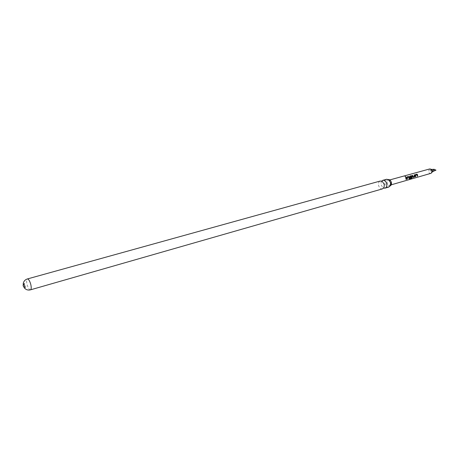 <?xml version="1.0" encoding="UTF-8"?>
<svg xmlns="http://www.w3.org/2000/svg" width="459" height="459" viewBox="0 0 459 459"><rect width="100%" height="100%" fill="white"/><g stroke="black" fill="none" stroke-linecap="round" stroke-linejoin="round"><path stroke-width="0.34" stroke-dasharray="2.29 1.72" d="M405.756 176.939L405.062 176.503M381.653 181.07L381.234 181.73L380.976 184.604L382.938 187.765L383.638 188.115M388.366 179.498L388.004 179.578C386.794 180.123 386.317 181.299 386.57 183.107C387.166 185.207 388.257 186.193 389.834 186.067L390.184 185.941M417.128 176.164L417.093 174.741M409.881 178.126L409.83 177.713M409.749 177.702L409.64 176.749M24.149 284.718L24.413 283.398L25.727 285.55L25.601 287.604L24.688 286.617M435.981 170.169L434.581 169.859L434.007 169.251M433.061 169.388L432.493 170.421L433.571 171.196M431.328 169.394L430.112 171.029L432.091 172.102M429.607 168.975L428.494 171.396C428.913 172.848 429.693 173.502 430.846 173.359M390.684 184.288L389.68 185.27C388.463 185.413 387.614 184.667 387.144 183.032C386.948 181.626 387.333 180.726 388.285 180.335C389.496 180.203 390.339 180.955 390.81 182.579L390.827 182.682M382.536 188.861C380.614 189.079 379.283 187.886 378.537 185.293C378.222 183.055 378.818 181.626 380.316 181.007M388.813 187.06C386.891 187.278 385.56 186.102 384.82 183.52C384.51 181.299 385.107 179.876 386.616 179.262M406.06 179.326L405.681 177.312M406.99 179.062L406.835 177.558M406.766 177.587L406.904 177.019M408.877 178.522L408.751 177.105M408.682 177.128L407.242 177.495M409.594 179.079L409.709 178.643L411.476 178.212M409.571 176.778L409.606 176.285M410.128 177.501L411.459 177.197M411.407 178.155L411.505 176.325M411.43 176.354L409.996 176.698M412.675 177.323L412.618 176.916M412.962 176.692L414.374 176.336L414.075 174.942M412.543 176.904L412.211 175.47M415.361 176.669L415.211 175.189M415.143 175.218L415.269 174.655M417.024 174.77L415.607 175.126M30.455 289.847L30.242 289.87C29.015 289.457 27.942 287.598 27.024 284.299C26.364 281.258 26.484 279.479 27.379 278.952M382.938 187.765L383.54 187.915L384.045 187.45M389.834 186.067L390.362 185.591M388.004 179.578L388.704 179.704M381.234 181.73L381.745 181.271L382.347 181.42M24.413 283.398L23.243 283.731M431.753 172.573L431.437 173.003M390.563 185.017L389.68 185.27M389.806 179.917L388.285 180.335M430.794 169.17L430.301 168.969M25.601 287.604L24.43 287.936"/><path stroke-width="0.69" d="M405.154 176.382L405.802 176.893L405.154 176.382M405.062 176.503L405.802 176.887M383.638 188.115L384.975 188.161C386.461 187.547 387.052 186.124 386.742 183.898C385.996 181.311 384.671 180.123 382.76 180.33L381.653 181.07M390.184 185.941C391.234 185.31 391.636 184.162 391.389 182.504C390.856 180.553 389.846 179.549 388.366 179.498M415.269 174.655L416.801 174.196L417.415 174.569L417.627 176.084L417.202 176.199L417.093 174.741L415.682 175.103L415.774 176.606L415.349 176.732L415.252 174.672L416.858 174.145L417.489 174.535L417.627 176.084M409.83 177.713L409.812 176.124L411.321 175.717L411.952 176.113L411.97 178.098L411.321 178.671L409.52 179.188L409.778 178.7L411.476 178.212L411.505 176.325L410.065 176.675L410.208 177.507L411.459 177.197L411.419 177.851L410.185 178.207L409.83 177.713M23.311 283.719L23.116 285.791L24.43 287.936L24.551 285.877L23.311 283.719M24.688 286.617L24.149 284.718M433.526 171.218L433.939 170.226L433.072 169.388L434.007 169.251L435.981 170.169L433.571 171.196M431.753 172.573L432.43 170.719L430.794 169.17M391.194 184.834L430.846 173.359L431.437 173.003L431.942 170.937L430.301 168.969L429.607 168.975L389.806 179.917M414.85 175.774L414.471 176.979L412.98 177.403L412.211 175.47L412.641 175.355L413.043 176.704L414.454 176.348L414.075 174.942L414.5 174.816L414.85 175.774M409.279 177.352L409.296 178.459L408.866 178.585L408.751 177.105L407.311 177.467L407.408 178.999L406.978 179.119L407.013 176.933L408.521 176.503L409.279 177.352M406.467 178.149L406.485 179.262L406.049 179.389L405.681 177.312L406.117 177.185L406.467 178.149M390.827 182.682L390.684 184.288M27.379 278.952L380.316 181.007L382.347 181.42L384.298 184.587L384.045 187.45L382.536 188.861L30.455 289.847C31.338 289.331 31.459 287.552 30.799 284.511C29.864 281.166 28.785 279.307 27.563 278.929L27.379 278.952C25.015 279.726 23.621 281.321 23.197 283.748M382.76 180.33L386.616 179.262L388.704 179.704L390.598 182.808L390.362 185.591L388.813 187.06L384.975 188.161M431.271 169.371L433.009 169.4M405.699 177.34L406.117 177.185M406.054 177.237L406.485 179.262M406.41 179.228L406.06 179.326M407.311 177.467L407.408 178.999M407.334 178.964L406.99 179.062M406.949 176.985L408.464 176.554L409.084 176.922L409.296 178.459M409.221 178.425L408.877 178.522M409.692 176.216L411.264 175.768L411.884 176.141L411.901 178.046L411.321 178.671M411.264 178.597L409.594 179.079M411.384 177.22L411.344 177.817L410.185 178.207M410.065 176.675L410.208 177.507M414.093 174.971L414.437 174.868L414.833 176.256L414.397 176.944L412.98 177.403M412.228 175.499L412.578 175.401L413.043 176.704M415.682 175.103L415.774 176.606M415.699 176.572L415.361 176.669M417.552 176.044L417.214 176.141M433.583 171.19L432.057 172.148M391.12 184.857L390.563 185.017M24.379 287.948C26.008 289.79 28.033 290.421 30.455 289.847"/></g></svg>
